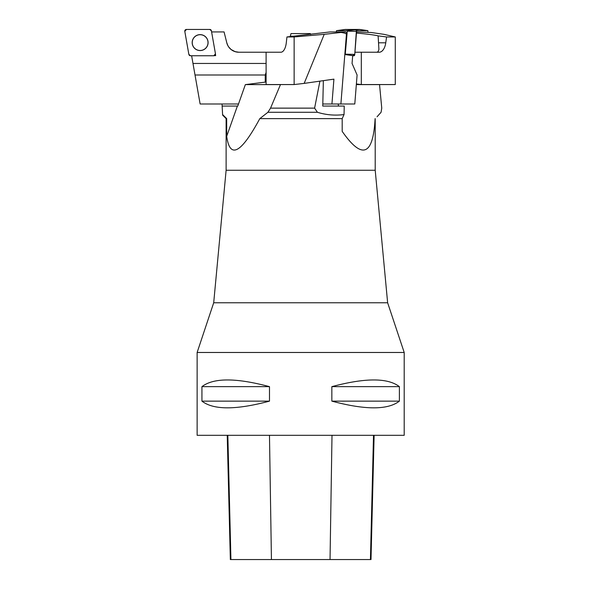 <?xml version="1.0" encoding="UTF-8"?>
<svg xmlns="http://www.w3.org/2000/svg" width="589" height="589" viewBox="0 0 589 589"><rect width="100%" height="100%" fill="white"/><g stroke="black" fill="none" stroke-linecap="round" stroke-linejoin="round"><path stroke-width="0.88" d="M293.388 36.201L290.296 36.201L290.988 33.588L310.337 33.588L310.565 34.464M222.59 114.56L226.684 118.625L226.117 118.625L222.613 115.113L222.038 103.995M319.908 81.149L314.6 108.133L317.427 112.278C326.144 114.973 335.016 115.731 344.042 114.56L344.241 106.064L322.757 106.064L323.361 80.656M377.056 116.777L381.076 112.278L381.753 108.133L379.544 84.617L356.33 84.617M338.042 106.064L322.757 106.064M338.189 103.995L338.528 106.064M314.6 108.133L270.542 108.133L280.467 84.617L245.348 84.617L266.103 82.018M270.542 108.133L267.914 112.278L259.808 118.625C241.004 153.42 229.96 159.325 226.684 136.339L226.684 118.625M317.427 112.278L267.914 112.278M245.348 84.617L237.772 106.064L222.141 106.064M344.042 114.56L342.194 118.625L259.808 118.625M342.194 118.625L342.194 131.376C362.183 159.965 373.146 155.717 375.097 118.625M237.374 106.064L226.684 136.339M375.208 118.625L375.208 170.258L226.117 170.258L213.697 302.783L197.131 352.48L404.201 352.48L387.636 302.783L213.697 302.783M375.208 170.258L387.636 302.783M404.201 352.48L404.201 435.308L197.131 435.308L197.131 352.48M399.394 386.649L399.394 401.138C387.805 410.062 365.29 410.062 331.843 401.138L331.843 386.649C365.29 377.726 387.805 377.726 399.394 386.649L331.843 386.649M269.482 386.649L269.482 401.138C236.034 410.062 213.52 410.062 201.939 401.138L201.939 386.649C213.52 377.726 236.034 377.726 269.482 386.649L201.939 386.649M227.221 435.308L230.343 559.55L371.004 559.55L374.125 435.308M201.939 401.138L269.482 401.138M331.843 401.138L399.394 401.138M211.606 31.931L224.078 31.931L226.787 42.806A12.421 12.421 0 0 0 238.839 52.23L266.103 52.23L266.103 84.558L294.139 84.558L304.167 83.395L324.222 34.331L294.139 36.952L294.139 84.558M191.624 55.749L200.127 103.995L238.501 103.995M214.455 55.631L215.662 55.631L215.456 54.438M192.978 63.45L266.103 63.45M228.628 46.877L231.05 49.483L235.121 51.655L238.839 52.23C232.574 51.795 228.554 48.659 226.787 42.806L227.936 45.758M269.099 52.23L272.052 52.23M265.241 82.121L265.241 75.002L266.103 72.425M195.018 75.002L265.241 75.002M215.662 55.631L215.103 55.16M206.179 47.672A7.893 7.893 0 0 1 192.978 45.935A7.893 7.893 0 0 1 200.135 34.707A7.893 7.893 0 0 1 206.179 47.672M215.464 53.82L211.407 30.805A1.642 1.642 0 0 0 209.787 29.45L186.418 29.45A1.642 1.642 0 0 0 184.799 31.379L188.863 54.387A1.642 1.642 0 0 0 190.475 55.749L213.844 55.749A1.642 1.642 0 0 0 215.464 53.82M194.031 37.482A7.959 7.959 0 0 0 195.018 48.696A7.959 7.959 0 0 0 206.231 47.716A7.959 7.959 0 0 0 205.252 36.503A7.959 7.959 0 0 0 194.031 37.482M345.242 29.465A1.642 0.744 90 0 1 345.287 29.45A1.642 0.744 90 0 1 345.331 29.45L355.866 29.45A1.642 0.744 90 0 1 356.595 31.379L354.769 54.387A1.642 0.744 90 0 1 354.041 55.749L344.815 54.534L352.686 55.631L352.06 63.45L357.096 75.002L354.792 103.995L340.891 103.995L346.428 34.302A2.069 0.935 -90 0 0 345.522 31.939L324.222 34.331M345.522 31.939L336.267 31.939L336.518 30.665L345.287 29.45M294.139 36.952L286.946 36.952L330.09 31.931L336.267 31.931M346.428 34.302C346.258 33.595 344.58 32.991 341.392 32.498M304.167 83.395L333.919 79.147L331.938 103.995L322.809 103.995M340.891 103.995L331.938 103.995M286.946 36.952L286.283 42.806A12.421 5.603 90 0 1 280.85 52.23L266.103 52.23M345.235 54.534L347.26 31.165L347.068 30.657L336.518 30.665M354.041 55.749L352.671 55.749L354.769 54.379L356.433 30.032L345.331 29.45L336.533 30.657M356.551 31.939L371.173 32.498L383.94 34.331L395.278 36.952L395.278 84.558L361.315 84.558L356.382 83.962M395.278 36.952L386.561 36.952L378.123 35.87C374.457 34.965 367.241 34.029 356.463 33.065M386.561 36.952L385.758 42.806A12.421 6.788 -90 0 1 379.176 52.23L361.315 52.23L361.315 84.558M378.123 35.87L378.918 49.483L378.145 51.655L376.783 52.23M354.939 52.23L361.315 52.23M367.985 32.13L367.845 30.657L356.581 30.657M347.068 30.657L359.584 29.45A1.642 0.898 -90 0 1 359.651 29.457A1.642 0.898 -90 0 1 359.724 29.472M188.855 54.379L190.49 55.749L213.836 55.749L215.464 53.813L211.407 30.819L209.78 29.45L186.426 29.45L184.806 31.386L188.855 54.379M355.866 29.45L359.584 29.45L367.845 30.657M230.925 559.55L227.84 435.308M271.433 559.55L269.475 435.308M330.039 559.55L332.005 435.308M370.429 559.55L373.514 435.308M345.426 54.181L354.769 54.387M356.595 31.379L347.26 31.165M378.675 42.806L385.758 42.806M226.117 118.625L226.117 170.258M367.86 30.665L359.651 29.457"/></g></svg>
